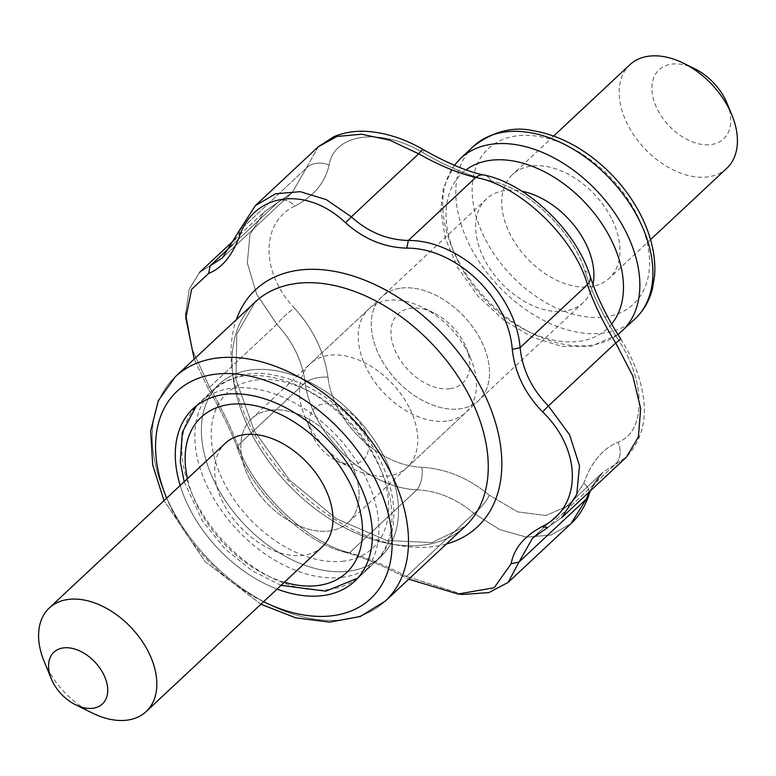 <?xml version="1.0" encoding="UTF-8"?>
<svg xmlns="http://www.w3.org/2000/svg" width="776" height="776" viewBox="0 0 776 776"><rect width="100%" height="100%" fill="white"/><g stroke="black" fill="none" stroke-linecap="round" stroke-linejoin="round"><path stroke-width="0.58" stroke-dasharray="3.88 2.91" d="M277.09 589.062A118.194 77.387 46.9 0 1 180.187 485.495A118.194 77.387 46.9 0 0 277.09 589.062M251.075 369.948A118.194 77.387 46.9 0 1 372.752 437.877A118.194 77.387 46.9 0 1 380.686 556.867A118.194 77.387 46.9 0 1 243.431 523.441A118.194 77.387 46.9 0 1 219.181 384.265A118.194 77.387 46.9 0 1 251.075 369.948A118.194 77.387 46.9 0 1 372.752 437.877A118.194 77.387 46.9 0 1 380.686 556.867A118.194 77.387 46.9 0 1 243.431 523.441A118.194 77.387 46.9 0 1 219.181 384.265A118.194 77.387 46.9 0 1 251.075 369.948M329.082 165.026C334.349 133.2 380.997 127.186 423.473 152.988C447.616 166.976 470.149 176.317 491.072 181.002C527.282 187.831 573.726 232.334 584.929 271.066C591.991 293.183 603.175 316.201 618.462 340.121C646.243 381.705 646.039 432.242 617.909 442.213C602.515 448.751 591.157 462.418 583.824 483.205L569.225 505.341L545.916 515.487L517.767 511.917L489.423 495.253C468.665 478.094 446.132 468.752 421.824 467.23C379.338 466.279 332.875 421.795 327.967 377.175C324.29 351.887 313.116 328.869 294.444 308.12C260.367 272.415 260.561 221.897 294.987 206.018C313.766 196.318 325.134 182.651 329.082 165.026A18.915 14.579 11.9 0 0 306.277 168.149L292.329 192.496L264.189 211.955L249.94 234.381L247.331 263.045L256.691 294.308L276.857 324.29C292.804 341.518 302.242 360.947 305.152 382.578C311.68 434.996 366.776 487.978 416.896 489.782C437.557 490.83 456.569 498.706 473.932 513.431A18.915 5.723 129.9 0 0 489.423 495.253C468.665 478.094 446.132 468.752 421.824 467.23A18.915 9.758 -86.9 0 1 416.896 489.782C437.557 490.83 456.569 498.706 473.932 513.431L499.977 529.698L526.574 537.157L551.086 535.033L571.068 523.519L551.086 535.033L526.574 537.157L499.977 529.698L473.932 513.431A18.915 5.723 129.9 0 0 489.423 495.253L517.767 511.917L545.916 515.487L569.225 505.341L583.824 483.205A18.915 11.844 19 0 1 588.848 495.515A18.915 11.844 19 0 0 583.824 483.205C591.157 462.418 602.515 448.751 617.909 442.213A18.915 15.258 67.6 0 1 615.067 464.504L626.358 457.2L615.067 464.504A18.915 15.258 67.6 0 0 617.909 442.213C646.039 432.242 646.243 381.705 618.462 340.121A18.915 0.728 -32.7 0 1 620.781 339.063A18.915 0.728 -32.7 0 0 618.462 340.121C603.175 316.201 591.991 293.183 584.929 271.066A18.915 10.893 -17.5 0 1 590.09 276.004A18.915 10.893 -17.5 0 0 584.929 271.066C573.726 232.334 527.282 187.831 491.072 181.002A18.915 12.494 -77.7 0 0 484.224 175.066A18.915 12.494 -77.7 0 1 491.072 181.002C470.149 176.317 447.616 166.976 423.473 152.988A18.915 2.988 120.2 0 0 423.531 149.768A18.915 2.988 120.2 0 1 423.473 152.988C380.997 127.186 334.349 133.2 329.082 165.026A18.915 14.579 11.9 0 0 306.277 168.149L292.329 192.496L264.189 211.955L249.94 234.381L247.331 263.045L256.691 294.308L276.857 324.29C292.804 341.518 302.242 360.947 305.152 382.578C311.68 434.996 366.776 487.978 416.896 489.782L349.569 552.784C307.839 543.287 252.588 490.209 237.825 445.55C252.588 490.209 307.839 543.287 349.569 552.784L343.884 551.93C362.053 556.819 382.432 565.268 405.014 577.266L408.729 579.197L405.014 577.266L406.575 576.432C385.391 565.335 366.388 557.459 349.569 552.784L343.884 551.93C362.053 556.819 382.432 565.268 405.014 577.266L406.575 576.432C385.391 565.335 366.388 557.459 349.569 552.784L416.896 489.782A18.915 9.758 -86.9 0 0 421.824 467.23C379.338 466.279 332.875 421.795 327.967 377.175A18.915 8.158 -7.9 0 0 305.152 382.578L237.737 445.647L305.152 382.578A18.915 8.158 -7.9 0 1 327.967 377.175C324.29 351.887 313.116 328.869 294.444 308.12A18.915 3.463 -42.4 0 0 276.857 324.29L209.539 387.282L192.283 349.52L185.765 313.242L189.15 289.293L199.577 272.405L210.199 265.731L199.577 272.405L189.15 289.293L185.765 313.242L192.283 349.52L209.539 387.282L208.036 388.213C221.121 410.475 231.229 431.291 238.358 450.662C252.607 492.537 304.822 542.647 343.884 551.93C304.822 542.647 252.607 492.537 238.358 450.662L237.844 445.647L238.358 450.662C231.229 431.291 221.121 410.475 208.036 388.213L194.194 359.084L208.036 388.213L209.539 387.282C221.626 408.166 231.054 427.586 237.825 445.54C231.054 427.586 221.626 408.166 209.539 387.282L276.857 324.29A18.915 3.463 -42.4 0 1 294.444 308.12C260.367 272.415 260.561 221.897 294.987 206.018A18.915 12.523 63.1 0 0 279.68 201.159L279.68 201.159A18.915 12.523 63.1 0 0 277.507 202.749L232.567 244.799L277.507 202.749A18.915 12.523 63.1 0 1 279.68 201.159L292.3 192.526L279.68 201.159A18.915 12.523 63.1 0 1 294.987 206.018C313.766 196.318 325.134 182.651 329.082 165.026M462.777 594.445L406.585 576.413L462.777 594.445M561.766 517.631L547.73 527.505L561.766 517.631M589.149 492.013L602.574 472.584L615.067 464.504L547.749 527.505L615.067 464.504L602.574 472.584L589.149 492.013M270.62 410.194A70.917 46.434 46.9 0 1 343.623 450.953A70.917 46.434 46.9 0 1 348.385 522.355A70.917 46.434 46.9 0 1 266.032 502.295A70.917 46.434 46.9 0 1 251.482 418.788A70.917 46.434 46.9 0 1 270.62 410.194A70.917 46.434 46.9 0 1 343.623 450.953A70.917 46.434 46.9 0 1 348.385 522.355A70.917 46.434 46.9 0 1 329.247 530.939A70.917 46.434 46.9 0 1 256.245 490.18A70.917 46.434 46.9 0 1 251.482 418.788A70.917 46.434 46.9 0 1 333.835 438.847A70.917 46.434 46.9 0 1 348.385 522.355A70.917 46.434 46.9 0 1 266.032 502.295A70.917 46.434 46.9 0 1 251.482 418.788A70.917 46.434 46.9 0 1 270.62 410.194M318.247 146.79L306.277 168.149L238.95 231.151L306.277 168.149L318.247 146.79M401.085 288.119A70.917 46.434 46.9 0 1 474.097 328.878A70.917 46.434 46.9 0 1 478.85 400.27A70.917 46.434 46.9 0 1 396.497 380.221A70.917 46.434 46.9 0 1 381.947 296.713A70.917 46.434 46.9 0 1 401.085 288.119A70.917 46.434 46.9 0 1 474.097 328.878A70.917 46.434 46.9 0 1 478.85 400.27A70.917 46.434 46.9 0 1 396.497 380.221A70.917 46.434 46.9 0 1 381.947 296.713A70.917 46.434 46.9 0 1 401.085 288.119M322.292 546.77A70.917 46.434 46.9 0 1 303.154 555.354A70.917 46.434 46.9 0 1 230.152 514.595A70.917 46.434 46.9 0 1 225.389 443.203M92.557 713.134A70.917 46.434 46.9 0 1 44.135 661.394M449.944 388.737A47.278 30.953 46.9 0 1 391.89 340.654A47.278 30.953 46.9 0 1 433.842 312.922A47.278 30.953 46.9 0 1 466.124 347.425A47.278 30.953 46.9 0 1 449.944 388.737M446.666 421.077A70.917 46.434 46.9 0 1 373.663 380.318A70.917 46.434 46.9 0 1 368.901 308.916A70.917 46.434 46.9 0 1 422.513 307.345A70.917 46.434 46.9 0 1 470.935 359.094A70.917 46.434 46.9 0 1 465.804 412.483A70.917 46.434 46.9 0 1 446.666 421.077M612.225 219.87A70.917 46.434 46.9 0 1 609.315 278.196A70.917 46.434 46.9 0 1 526.962 258.136A70.917 46.434 46.9 0 1 512.412 174.639A70.917 46.434 46.9 0 1 612.225 219.87M592.99 284.482A70.917 46.434 46.9 0 1 583.222 302.611A70.917 46.434 46.9 0 1 500.869 282.551A70.917 46.434 46.9 0 1 486.319 199.054A70.917 46.434 46.9 0 1 521.831 191.197M410 409.078A70.917 46.434 46.9 0 1 407.099 467.414A70.917 46.434 46.9 0 1 353.487 468.985A70.917 46.434 46.9 0 1 305.065 417.236A70.917 46.434 46.9 0 1 310.196 363.847A70.917 46.434 46.9 0 1 410 409.078M364.759 430.67A35.453 23.212 46.9 0 1 363.973 459.169A35.453 23.212 46.9 0 1 336.493 460.624A35.453 23.212 46.9 0 1 312.282 434.744A35.453 23.212 46.9 0 1 325.474 403.646A35.453 23.212 46.9 0 1 364.759 430.67M727.054 103.276A47.278 30.953 46.9 0 1 701.553 144.385A47.278 30.953 46.9 0 1 652.063 91.49A47.278 30.953 46.9 0 1 694.772 68.773M726.734 168.334A70.917 46.434 46.9 0 1 644.381 148.274A70.917 46.434 46.9 0 1 629.831 64.767M473.932 513.431L406.508 576.51L473.932 513.431M263.568 601.71A141.833 92.858 46.9 0 1 166.665 498.143A141.833 92.858 46.9 0 0 263.568 601.71M385.342 601.07A153.648 100.599 46.9 0 1 206.911 557.614A153.648 100.599 46.9 0 1 175.386 376.68A153.648 100.599 46.9 0 0 206.911 557.614A153.648 100.599 46.9 0 0 385.342 601.07M446.297 544.044A162.378 106.322 46.9 0 1 288.798 480.984A162.378 106.322 46.9 0 1 236.34 319.654A162.378 106.322 46.9 0 0 288.798 480.984A162.378 106.322 46.9 0 0 446.297 544.044M465.115 526.429A153.648 100.599 46.9 0 1 286.683 482.973A153.648 100.599 46.9 0 1 255.159 302.039A153.648 100.599 46.9 0 0 286.683 482.973A153.648 100.599 46.9 0 0 465.115 526.429L431.999 542.599L386.681 540.465L336.328 518.688L289.661 480.179L254.344 431.058L235.943 379.367L236.826 334.019L255.159 302.039L236.826 334.019L235.943 379.367L254.344 431.058L289.661 480.179L336.328 518.688L386.681 540.465L431.999 542.599L465.115 526.429M343.904 561.126A106.37 69.646 46.9 0 1 211.237 433.794A106.37 69.646 46.9 0 1 344.67 416.78A106.37 69.646 46.9 0 1 343.904 561.126M342.274 577.295A118.194 77.387 46.9 0 1 220.597 509.357A118.194 77.387 46.9 0 1 212.663 390.367A118.194 77.387 46.9 0 1 349.918 423.803A118.194 77.387 46.9 0 1 374.168 562.978A118.194 77.387 46.9 0 1 342.274 577.295M329.228 589.498A118.194 77.387 46.9 0 1 207.551 521.569A118.194 77.387 46.9 0 1 199.616 402.579A118.194 77.387 46.9 0 1 336.871 436.005A118.194 77.387 46.9 0 1 361.121 575.181A118.194 77.387 46.9 0 1 329.228 589.498M284.385 582.233A106.37 69.646 46.9 0 1 187.482 478.666M637.901 216.591A106.37 69.646 46.9 0 1 560.427 309.76A106.37 69.646 46.9 0 1 484.263 152.901A106.37 69.646 46.9 0 1 637.901 216.591M635.098 318.829A118.194 77.387 46.9 0 1 497.833 285.393A118.194 77.387 46.9 0 1 473.593 146.218M622.051 331.032A118.194 77.387 46.9 0 1 484.787 297.606A118.194 77.387 46.9 0 1 460.546 158.43M611.653 324.009A106.37 69.646 46.9 0 1 484.418 298.954A106.37 69.646 46.9 0 1 466.085 169.828M219.181 384.265L193.088 408.68L219.181 384.265M380.686 556.867L354.593 581.282L380.686 556.867M571.747 522.878L571.068 523.519L571.747 522.878M532.54 538.117L602.545 472.613L532.54 538.117M620.781 339.063C632.459 357.532 639.793 375.768 642.77 393.762C647.436 418.827 641.975 439.963 626.358 457.2C641.975 439.963 647.436 418.827 642.77 393.762C639.793 375.768 632.459 357.532 620.781 339.063M264.189 211.955L279.68 201.159L264.189 211.955L235.904 238.426L264.18 211.964M588.848 495.515C592.369 486.756 594.562 482.061 595.425 481.421L602.574 472.584L595.425 481.421C594.562 482.061 592.369 486.756 588.848 495.515M222.324 258.001L292.329 192.496L222.324 258.001M260.911 604.203L205.068 561.611L164.008 500.636L205.068 561.611L260.911 604.203M251.482 418.788L368.901 308.916M348.385 522.355L465.804 412.483M196.376 405.858L212.663 390.367C232.48 375.361 252.569 370.249 272.939 375.012C292.765 378.436 312.039 387.127 330.76 401.105C389.145 442.98 414.568 527.748 374.168 562.978L357.629 578.198M184.174 481.77L202.487 521.132L224.836 548.632L252.132 570.816L281.077 585.337M433.842 312.922L422.513 307.345M466.124 347.425L470.935 359.094M617.929 334.543L591.215 346.309L561.766 346.387L532.443 337.298L503.944 320.294L477.987 296.17L457.665 267.468L445.375 238.562L440.787 210.044L443.29 188.054L454.319 165.269M486.319 199.054L310.196 363.847M583.222 302.611L407.099 467.414M336.493 460.624L353.487 468.985M312.282 434.744L305.065 417.236M553.637 136.072L512.412 174.639M650.54 239.629L609.315 278.196"/><path stroke-width="1.16" d="M224.982 394.363A118.194 77.387 46.9 0 1 346.659 462.292A118.194 77.387 46.9 0 1 354.593 581.282A118.194 77.387 46.9 0 1 277.09 589.062A118.194 77.387 46.9 0 0 354.593 581.282A118.194 77.387 46.9 0 0 346.659 462.292A118.194 77.387 46.9 0 0 224.982 394.363A118.194 77.387 46.9 0 0 193.088 408.68A118.194 77.387 46.9 0 1 224.982 394.363M180.187 485.495A118.194 77.387 46.9 0 1 193.088 408.68A118.194 77.387 46.9 0 0 180.187 485.495M586.307 499.094A18.915 11.844 19 0 0 588.848 495.515L588.848 495.515C584.357 507.64 578.44 516.971 571.068 523.519L586.307 499.094L589.149 492.013L586.307 499.094A18.915 11.844 19 0 0 588.848 495.515C584.357 507.64 578.44 516.971 571.068 523.519L586.307 499.094L518.979 562.086L508.144 582.398L488.919 592.592L462.777 594.445L458.044 594.038L494.186 587.733L511.151 563.725L518.979 562.086L508.144 582.398L488.919 592.592L462.777 594.445L458.044 594.038L494.186 587.733L511.151 563.725C513.984 548.477 524.266 536.129 541.978 526.662L547.652 527.486L541.978 526.662C582.233 507.271 582.563 450.478 542.599 411.852L548.399 405.945L569.613 434.841L579.478 465.697L576.772 494.496L561.766 517.631L576.772 494.496L579.478 465.697L569.613 434.841L548.399 405.945C531.88 389.222 522.442 369.803 520.104 347.696C522.442 369.803 531.88 389.222 548.399 405.945L542.599 411.852C525.012 393.801 514.905 372.984 512.276 349.404C508.416 297.809 456.21 247.689 406.74 248.145C384.081 247.457 363.711 239.008 345.611 222.809C306.704 185.726 254.179 192.399 239.474 236.34C232.15 255.799 221.868 268.147 208.647 273.414L191.604 289.361L185.852 318.063L194.194 359.084L185.852 318.063L185.765 313.242L185.852 318.063L191.604 289.361L208.647 273.414L210.16 265.867L208.647 273.414C221.868 268.147 232.15 255.799 239.474 236.34L238.95 231.151L255.294 205.689L275.693 193.767L300.205 191.662L326.279 199.636L351.344 216.834C368.105 232.053 387.108 239.929 408.37 240.463C460.478 240.24 515.759 293.28 520.104 347.696C515.759 293.28 460.478 240.24 408.37 240.463L406.74 248.145C384.081 247.457 363.711 239.008 345.611 222.809L351.237 216.911L345.611 222.809C306.704 185.726 254.179 192.399 239.474 236.34L238.95 231.151L255.294 205.689L275.693 193.767L300.205 191.662L326.279 199.636L351.344 216.834C368.105 232.053 387.108 239.929 408.37 240.463L406.74 248.145C456.21 247.689 508.416 297.809 512.276 349.404L519.978 347.696L512.276 349.404C514.905 372.984 525.012 393.801 542.599 411.852C582.563 450.478 582.233 507.271 541.978 526.662C524.266 536.129 513.984 548.477 511.151 563.725L518.979 562.086L532.54 538.117L518.979 562.086L586.307 499.094M626.358 457.2L638.435 436.801L640.666 408.496L632.779 375.865L615.727 342.953C603.088 322.641 593.65 303.212 587.422 284.676C574.744 238.019 519.639 185.047 475.688 177.461C458.335 173.329 439.323 165.443 418.652 153.823L389.785 140.204L361.606 134.209L336.949 136.469L318.247 146.79L334.058 136.576C345.155 132.114 356.824 130.446 369.066 131.561C387.593 133.278 405.751 139.35 423.531 149.768L423.531 149.768A18.915 2.988 120.2 0 0 418.652 153.823L389.785 140.204L361.606 134.209L336.949 136.469L318.267 146.771L334.058 136.576C345.155 132.114 356.824 130.446 369.066 131.561C387.593 133.278 405.751 139.35 423.531 149.768L423.531 149.768A18.915 2.988 120.2 0 0 418.652 153.823L351.237 216.902L418.652 153.823C439.323 165.443 458.335 173.329 475.688 177.461A18.915 12.494 -77.7 0 1 484.224 175.066L484.224 175.066A18.915 12.494 -77.7 0 0 475.688 177.461L408.37 240.463L475.688 177.461C519.639 185.047 574.744 238.019 587.422 284.676A18.915 10.893 -17.5 0 0 590.09 276.004L590.09 276.004C576.015 230.094 526.283 183.505 484.224 175.066C468.694 172.156 448.46 163.726 423.531 149.768C448.46 163.726 468.694 172.156 484.224 175.066C526.283 183.505 576.015 230.094 590.09 276.004A18.915 10.893 -17.5 0 1 587.422 284.676L520.007 347.755L587.422 284.676C593.65 303.212 603.088 322.641 615.727 342.953A18.915 0.728 -32.7 0 0 620.781 339.063C606.657 316.918 596.424 295.908 590.09 276.004C596.424 295.908 606.657 316.918 620.781 339.063A18.915 0.728 -32.7 0 1 615.727 342.953L548.399 405.945L615.727 342.953L632.779 375.865L640.666 408.496L638.435 436.801L626.368 457.19L561.814 517.592L626.368 457.19M547.73 527.515L532.54 538.117L547.73 527.515M210.199 265.731L222.314 258.001L238.95 231.151L222.314 258.001L210.199 265.731M408.729 579.197L458.044 594.038L408.729 579.197M51.352 678.903L44.135 661.394A70.917 46.434 46.9 0 1 49.266 608.006L225.389 443.203A70.917 46.434 46.9 0 1 307.742 463.262A70.917 46.434 46.9 0 1 322.292 546.77L146.169 711.563A70.917 46.434 46.9 0 1 127.031 720.157A70.917 46.434 46.9 0 1 92.557 713.134L75.563 704.773A35.453 23.212 46.9 0 1 51.352 678.903A35.453 23.212 46.9 0 1 64.903 647.776A35.453 23.212 46.9 0 1 104.217 675.644A35.453 23.212 46.9 0 1 92.8 708.284A35.453 23.212 46.9 0 1 75.563 704.773M49.266 608.006A70.917 46.434 46.9 0 1 131.619 628.065A70.917 46.434 46.9 0 1 146.169 711.563M521.831 191.197A70.917 46.434 46.9 0 1 586.132 244.285A70.917 46.434 46.9 0 1 592.99 284.482M553.637 136.072L629.831 64.767A70.917 46.434 46.9 0 1 683.443 63.196L694.772 68.773A47.278 30.953 46.9 0 1 725.57 99.978A47.278 30.953 46.9 0 1 727.054 103.276L731.865 114.945A70.917 46.434 46.9 0 1 726.734 168.334L650.54 239.629M683.443 63.196A70.917 46.434 46.9 0 1 729.644 109.998A70.917 46.434 46.9 0 1 731.865 114.945M232.567 244.799L210.092 265.829L232.567 244.799M215.214 374.236A141.833 92.858 46.9 0 1 389.368 518.484A141.833 92.858 46.9 0 1 263.568 601.71A141.833 92.858 46.9 0 0 389.368 518.484A141.833 92.858 46.9 0 0 215.214 374.236A141.833 92.858 46.9 0 0 166.665 498.143A141.833 92.858 46.9 0 1 215.214 374.236M216.853 358.075A153.648 100.599 46.9 0 1 375.031 446.384A153.648 100.599 46.9 0 1 385.342 601.07L360.297 616.503L329.606 622.129L295.714 617.841L260.911 604.203L295.714 617.841L329.606 622.129L360.297 616.503L385.342 601.07A153.648 100.599 46.9 0 0 375.031 446.384A153.648 100.599 46.9 0 0 216.853 358.075A153.648 100.599 46.9 0 0 175.386 376.68A153.648 100.599 46.9 0 1 216.853 358.075M299.313 270.106A162.378 106.322 46.9 0 1 470.566 369.531A162.378 106.322 46.9 0 1 469.781 533.083A162.378 106.322 46.9 0 1 446.297 544.044A162.378 106.322 46.9 0 0 469.781 533.083A162.378 106.322 46.9 0 0 470.566 369.531A162.378 106.322 46.9 0 0 299.313 270.106A162.378 106.322 46.9 0 0 236.34 319.654A162.378 106.322 46.9 0 1 299.313 270.106M296.626 283.434A153.648 100.599 46.9 0 1 454.804 371.743A153.648 100.599 46.9 0 1 465.115 526.429L385.342 601.07L465.115 526.429A153.648 100.599 46.9 0 0 454.804 371.743A153.648 100.599 46.9 0 0 296.626 283.434A153.648 100.599 46.9 0 0 255.159 302.039A153.648 100.599 46.9 0 1 296.626 283.434M187.482 478.666A106.37 69.646 46.9 0 1 245.391 404.209A106.37 69.646 46.9 0 1 354.739 493.885A106.37 69.646 46.9 0 1 317.811 585.54A106.37 69.646 46.9 0 1 284.385 582.233M635.098 318.829C643.566 310.817 649.347 300.816 652.441 288.837L654.614 275.49C655.865 256.856 651.665 237.534 642.014 217.532C630.228 193.738 613.457 173.543 591.69 156.956C572.969 142.978 553.695 134.287 533.869 130.863C513.508 126.1 493.41 131.212 473.593 146.218A118.194 77.387 46.9 0 1 639.938 221.606A118.194 77.387 46.9 0 1 635.098 318.829L617.929 334.543M473.593 146.218L460.546 158.43A118.194 77.387 46.9 0 1 626.892 233.809A118.194 77.387 46.9 0 1 622.051 331.032M466.085 169.828A106.37 69.646 46.9 0 1 611.808 241.006A106.37 69.646 46.9 0 1 611.653 324.009M508.28 582.272L571.087 523.499L508.28 582.272M199.616 272.376L235.904 238.426L199.616 272.376M255.45 205.553L318.247 146.79L255.45 205.553M164.008 500.636L152.707 465.008L150.67 430.903L158.323 400.659L175.386 376.68L255.159 302.039L175.386 376.68L158.323 400.659L150.67 430.903L152.707 465.008L164.008 500.636M196.376 405.858L182.331 432.329L180.294 461.701L184.174 481.77M281.077 585.337L325.833 591.167L357.629 578.198M454.319 165.269L460.546 158.43"/></g></svg>
